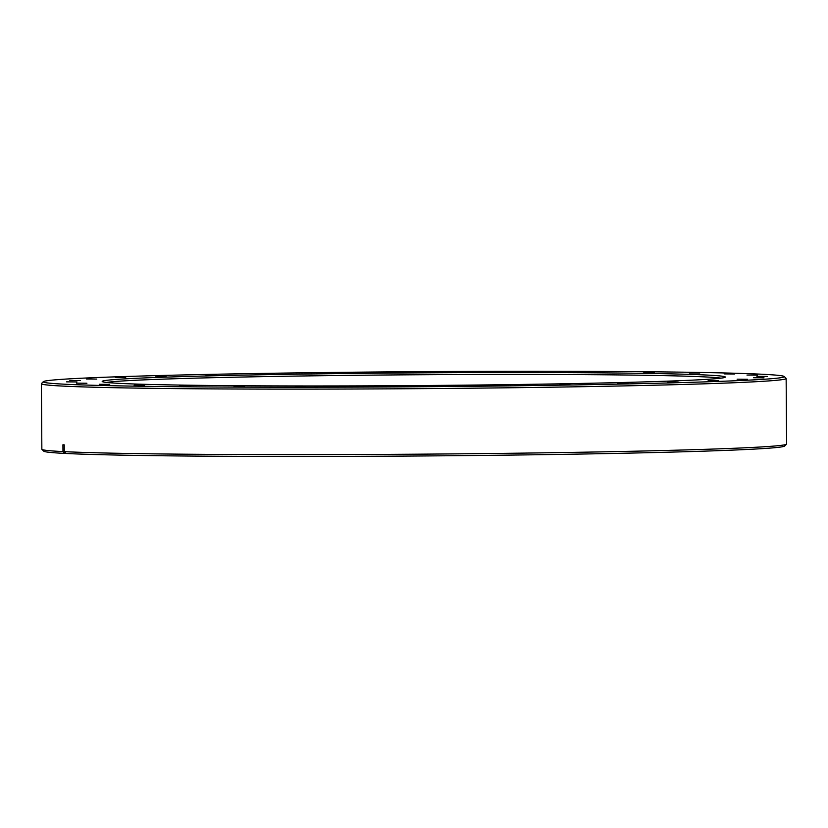 <?xml version="1.0" encoding="UTF-8"?>
<svg xmlns="http://www.w3.org/2000/svg" width="828" height="828" viewBox="0 0 828 828"><rect width="100%" height="100%" fill="white"/><g stroke="black" fill="none" stroke-linecap="round" stroke-linejoin="round"><path stroke-width="1.24" d="M724.138 373.904L734.591 373.997L724.138 373.904M689.31 372.962L699.764 373.055L689.31 372.962M643.822 372.258L654.265 372.352L643.822 372.258M589.401 371.813L599.855 371.907L589.401 371.813M528.16 371.648L538.604 371.741L528.16 371.648M462.438 371.772L472.891 371.865L462.438 371.772M394.77 372.176L405.223 372.269L394.77 372.176M327.753 372.848L338.207 372.942L327.753 372.848M263.966 373.759L274.41 373.852L263.966 373.759M205.851 374.867L216.294 374.96L205.851 374.867M155.643 376.15L166.097 376.243L155.643 376.15M115.289 377.537L125.742 377.63L115.289 377.537M86.319 378.986L96.772 379.079L86.319 378.986M69.852 380.445L80.306 380.538L69.852 380.445M66.53 381.853L76.983 381.946L66.53 381.853M76.466 383.147L86.919 383.24L76.466 383.147M99.288 384.285L109.741 384.378L99.288 384.285M134.115 385.227L144.569 385.32L134.115 385.227M179.614 385.931L190.067 386.024L179.614 385.931M234.034 386.376L244.477 386.469L234.034 386.376M295.275 386.541L305.729 386.635L295.275 386.541M360.998 386.417L371.441 386.51L360.998 386.417M428.666 386.014L439.109 386.107L428.666 386.014M495.682 385.341L506.125 385.434L495.682 385.341M559.469 384.43L569.923 384.523L559.469 384.43M617.585 383.312L628.028 383.405L617.585 383.312M667.782 382.039L678.235 382.132L667.782 382.039M708.147 380.642L718.59 380.745L708.147 380.642M737.117 379.193L747.56 379.286L737.117 379.193M753.573 377.744L764.027 377.837L753.573 377.744M756.906 376.336L767.349 376.429L756.906 376.336M503.776 385.941A370.53 7.555 -0.4 0 0 784.199 376.502A370.53 7.555 -0.4 0 0 323.738 372.548A370.53 7.555 -0.4 0 0 43.315 381.677A370.53 7.555 -0.4 0 0 503.776 385.941M784.199 376.502L786.062 378.344A372.383 7.587 179.6 0 1 786.145 378.499A372.383 7.587 179.6 0 1 504.242 387.835A372.383 7.587 179.6 0 1 41.4 383.695A372.383 7.587 179.6 0 1 41.472 383.54L43.315 381.677M489.451 384.875A311.576 6.355 179.6 0 1 102.248 381.553A311.576 6.355 179.6 0 1 338.062 373.614A311.576 6.355 179.6 0 1 725.266 377.195A311.576 6.355 179.6 0 1 489.451 384.875M721.002 378.158A309.724 6.313 -0.4 0 0 338.528 375.498A309.724 6.313 -0.4 0 0 106.533 382.443M746.959 375.043L757.413 375.136L746.959 375.043M786.528 444.17L784.685 446.033A370.53 7.555 179.6 0 1 504.262 455.172A370.53 7.555 179.6 0 1 66.033 453.485L64.273 451.653A372.383 7.587 -0.4 0 0 504.697 453.351A372.383 7.587 -0.4 0 0 786.528 444.17A372.383 7.587 -0.4 0 0 786.6 444.015L786.145 378.499M41.4 383.695L41.855 449.211A372.383 7.587 -0.4 0 0 41.938 449.366A372.383 7.587 -0.4 0 0 62.98 451.591L62.928 444.791L64.222 444.853L64.273 451.653M62.98 451.591L64.739 453.413L65.95 453.402M64.739 453.413A370.53 7.555 179.6 0 1 43.801 451.208L41.938 449.366"/></g></svg>
